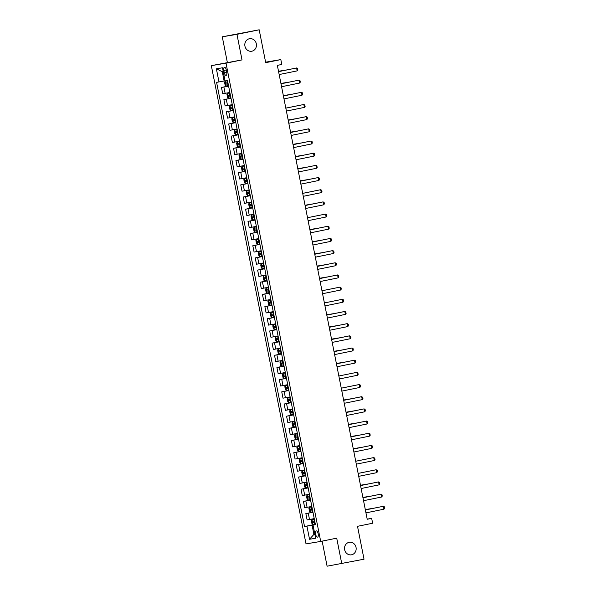 <?xml version="1.0" encoding="UTF-8"?>
<svg xmlns="http://www.w3.org/2000/svg" width="596" height="596" viewBox="0 0 596 596"><rect width="100%" height="100%" fill="white"/><g stroke="black" fill="none" stroke-linecap="round" stroke-linejoin="round"><path stroke-width="0.89" d="M349.107 542.323A6.355 5.811 -99.6 0 1 349.286 542.285A6.355 5.811 -99.6 0 1 356.058 547.493A6.355 5.811 -99.6 0 1 351.58 554.787A6.355 5.811 -99.6 0 1 351.394 554.824A6.355 5.811 -99.6 0 1 344.63 549.616A6.355 5.811 -99.6 0 1 349.107 542.323M249.396 38.74A6.355 5.811 -99.6 0 1 249.575 38.703A6.355 5.811 -99.6 0 1 256.34 43.91A6.355 5.811 -99.6 0 1 251.862 51.204A6.355 5.811 -99.6 0 1 251.683 51.241A6.355 5.811 -99.6 0 1 244.919 46.034A6.355 5.811 -99.6 0 1 249.396 38.74M318.167 533.8A3.181 1.289 -101.5 0 0 316.26 530.902A3.181 1.289 -101.5 0 0 315.627 534.225A3.181 1.289 -101.5 0 0 317.534 537.13A3.181 1.289 -101.5 0 0 318.167 533.8M322.138 541.131L327.1 566.2L364.022 559.197L357.511 526.32L372.634 523.236L371.673 518.364L367.188 519.123M211.327 65.642L306.024 543.895L320.7 541.429L226.003 63.169L211.327 65.642L242.013 59.905L236.955 34.337L222.278 36.803L227.337 62.371M222.278 36.803L259.193 29.8L265.704 62.677L280.828 59.593L265.607 62.17M236.955 34.337L259.193 29.8M280.828 59.593L281.796 64.457L277.349 65.366L367.218 519.272L371.673 518.364M223.843 70.477L224.267 72.623A3.077 1.244 -101.5 0 0 226.115 75.431A3.077 1.244 -101.5 0 0 226.726 72.205L226.301 70.06A3.077 1.244 -101.5 0 0 224.454 67.251A3.077 1.244 -101.5 0 0 223.843 70.477L226.286 69.978M223.239 71.557L222.293 71.714L224.126 80.974L216.586 82.367L304.534 526.536L315.366 524.324M218.985 81.965L216.378 68.816L222.487 67.788L225.094 80.937L227.493 80.534L315.44 524.696L313.042 525.098L315.642 538.248L309.533 539.276L306.933 526.126L304.534 526.536M242.013 59.905L226.003 63.169M341.776 563.727L336.718 538.158L320.7 541.429M313.042 525.098L315.411 524.562M314.844 534.202L313.906 534.388L314.852 534.232M225.065 80.78L224.126 80.974M315.396 524.458L312.073 525.136L313.906 534.388L309.533 539.276M228.603 86.137L221.474 87.448L228.573 86.003M314.234 518.617L307.111 519.928L305.852 513.596L312.952 512.15M311.827 506.436L304.698 507.755L303.446 501.422L310.546 499.97M309.413 494.263L302.291 495.574L301.032 489.242L308.132 487.796M307.007 482.089L299.877 483.401L298.626 477.068L305.726 475.623M304.593 469.916L297.464 471.227L296.212 464.895L303.312 463.442M302.179 457.735L295.057 459.047L293.798 452.714L300.898 451.269M299.773 445.562L292.643 446.873L291.392 440.541L298.492 439.096M297.359 433.389L290.237 434.7L288.978 428.368L296.078 426.922M294.953 421.208L287.823 422.519L286.572 416.194L293.672 414.742M292.539 409.035L285.41 410.346L284.158 404.013L291.258 402.568M290.125 396.862L283.003 398.173L281.744 391.84L288.844 390.395M287.719 384.681L280.589 385.992L279.338 379.667L286.438 378.214M285.305 372.507L278.183 373.819L276.924 367.486L284.024 366.041M282.899 360.334L275.769 361.645L274.518 355.313L281.617 353.868M280.485 348.153L273.355 349.472L272.104 343.14L279.204 341.687M278.071 335.98L270.949 337.291L269.69 330.959L276.79 329.514M275.665 323.807L268.535 325.118L267.284 318.785L274.384 317.34M273.251 311.634L266.129 312.945L264.87 306.612L271.97 305.159M270.845 299.453L263.715 300.764L262.464 294.431L269.563 292.986M268.431 287.279L261.301 288.591L260.05 282.258L267.15 280.813M266.017 275.106L258.895 276.417L257.636 270.085L264.736 268.64M263.611 262.925L256.481 264.237L255.23 257.912L262.329 256.459M261.197 250.752L254.075 252.063L252.816 245.731L259.916 244.285M258.791 238.579L251.661 239.89L250.409 233.558L257.509 232.112M256.377 226.398L249.247 227.709L247.996 221.384L255.095 219.931M253.963 214.225L246.841 215.536L245.582 209.203L252.682 207.758M251.557 202.051L244.427 203.363L243.175 197.03L250.275 195.585M249.143 189.871L242.021 191.189L240.762 184.857L247.861 183.404M246.737 177.697L239.607 179.009L238.355 172.676L245.455 171.231M244.323 165.524L237.193 166.835L235.941 160.503L243.041 159.058M241.909 153.351L234.787 154.662L233.528 148.329L240.628 146.877M239.503 141.17L232.373 142.481L231.121 136.149L238.221 134.703M237.089 128.997L229.967 130.308L228.708 123.975L235.807 122.53M234.682 116.823L227.553 118.135L226.301 111.802L233.401 110.357M232.269 104.643L225.139 105.954L223.887 99.629L230.987 98.176M229.855 92.469L222.733 93.781L221.474 87.448M231.017 98.318L223.887 99.629M233.423 110.491L226.301 111.802M235.837 122.664L228.708 123.975M238.244 134.838L231.121 136.149M240.657 147.018L233.528 148.329M243.071 159.192L235.941 160.503M245.477 171.365L238.355 172.676M247.891 183.546L240.762 184.857M250.298 195.719L243.175 197.03M252.711 207.892L245.582 209.203M255.125 220.073L247.996 221.384M257.532 232.246L250.409 233.558M259.945 244.42L252.816 245.731M262.352 256.6L255.23 257.912M264.766 268.774L257.636 270.085M267.179 280.947L260.05 282.258M269.586 293.12L262.464 294.431M272 305.301L264.87 306.612M274.406 317.474L267.284 318.785M276.82 329.648L269.69 330.959M279.233 341.828L272.104 343.14M281.64 354.002L274.518 355.313M284.054 366.175L276.924 367.486M286.46 378.356L279.338 379.667M288.874 390.529L281.744 391.84M291.288 402.702L284.158 404.013M293.694 414.883L286.572 416.194M296.108 427.056L288.978 428.368M298.514 439.23L291.392 440.541M300.928 451.403L293.798 452.714M303.342 463.584L296.212 464.895M305.748 475.757L298.626 477.068M308.162 487.93L301.032 489.242M310.576 500.111L303.446 501.422M312.982 512.284L305.852 513.596M306.933 526.126L312.073 525.136M222.293 71.714L216.378 68.816M278.585 71.632L296.592 67.959L297.598 68.503L297.888 69.963L297.173 70.879L279.166 74.552M297.173 70.879L296.592 67.959L278.578 71.602M227.53 80.721L225.154 81.19L224.558 82.3L225.132 85.221L226.1 86.04L228.499 85.608M226.1 86.04L225.139 81.22L227.538 80.743M227.903 82.591L225.929 82.971L226.16 84.14L228.134 83.76M228.126 83.745L227.441 83.88L227.21 82.71M286.736 69.941L278.518 71.289M287.116 69.866L278.511 71.267M280.999 83.805L299.006 80.132L300.012 80.676L300.295 82.144L299.587 83.06L281.573 86.725M299.587 83.06L299.006 80.132L280.992 83.783M283.405 95.978L301.412 92.313L302.418 92.857L302.708 94.317L301.993 95.233L283.987 98.906M301.993 95.233L301.412 92.313L283.405 95.956M285.819 108.159L303.826 104.486L304.832 105.03L305.122 106.49L304.407 107.407L286.4 111.079M304.407 107.407L303.826 104.486L285.812 108.129M227.568 93.363L229.944 92.916L227.568 93.363L226.964 94.473L227.545 97.394L228.536 98.236L230.913 97.789M230.309 94.764L228.335 95.144L228.573 96.314L230.54 95.934L229.855 96.053L229.624 94.883M289.149 82.121L280.932 83.47M289.522 82.039L280.925 83.44M229.981 105.544L232.358 105.09L229.981 105.544L229.378 106.647L229.959 109.575L230.943 110.409L233.319 109.962M232.723 106.945L230.749 107.317L230.987 108.487L232.954 108.107L232.261 108.226L232.03 107.056M291.556 94.295L283.338 95.643M291.936 94.22L283.338 95.621M232.388 117.717L234.764 117.263L232.388 117.717L231.792 118.828L232.365 121.748L233.356 122.59L235.733 122.135M235.137 119.118L233.155 119.498L233.394 120.668L235.368 120.288M235.36 120.273L234.675 120.399L234.444 119.237M293.97 106.468L294.35 106.393M306.813 119.58L306.24 116.66L305.524 116.779L288.226 120.31L306.24 116.66L307.238 117.203L307.529 118.664L306.813 119.58L288.807 123.253M234.802 129.891L237.178 129.444L234.802 129.891L234.198 131.001L234.779 133.921L235.763 134.763L238.139 134.316M237.543 131.291L235.569 131.671L235.807 132.841L237.774 132.461L237.089 132.58L236.858 131.411M296.383 118.649L288.159 119.99L296.756 118.567M309.227 131.761L308.646 128.84L290.632 132.483L308.646 128.84L309.652 129.384L309.942 130.844L309.227 131.761L291.22 135.434M293.053 144.686L311.06 141.014L312.066 141.557L312.349 143.018L311.641 143.934L293.627 147.607M311.641 143.934L311.06 141.014L293.046 144.657M295.46 156.86L313.466 153.187L314.472 153.731L314.762 155.191L314.047 156.107L296.041 159.78M314.047 156.107L313.466 153.187L295.46 156.837M297.873 169.033L315.88 165.36L316.886 165.911L317.176 167.372L316.461 168.288L298.454 171.953M316.461 168.288L315.88 165.36L297.866 169.011M300.28 181.214L318.294 177.541L319.292 178.085L319.583 179.545L318.867 180.461L300.861 184.134M318.867 180.461L318.294 177.541L300.28 181.184M239.585 141.602L237.215 142.071L236.612 143.174L237.186 146.094L238.177 146.936L240.553 146.489M237.215 142.071L239.592 141.617M239.957 143.472L237.983 143.845L238.214 145.014L240.188 144.634M240.181 144.619L239.495 144.754L239.264 143.584M298.79 130.822L290.572 132.17M299.17 130.748L290.565 132.148M241.998 153.775L239.622 154.245L239.018 155.355L239.599 158.275L240.56 159.095L242.967 158.663M239.622 154.245L241.998 153.79M242.363 155.645L240.397 156.025L240.628 157.188L242.594 156.815M242.594 156.8L241.909 156.927L241.678 155.765M301.204 142.995L292.986 144.344M301.576 142.921L292.979 144.321M244.405 165.956L242.036 166.418L241.432 167.528L242.013 170.449L242.974 171.268L245.373 170.836M242.036 166.418L244.412 165.971M244.777 167.819L242.803 168.199L243.041 169.368L245.008 168.988M245.008 168.973L244.315 169.108L244.084 167.938M242.974 171.268L242.021 166.448M303.61 155.169L295.392 156.517M303.99 155.094L295.392 156.495M244.442 178.591L246.819 178.144L244.442 178.591L243.846 179.701L244.42 182.622L245.41 183.464L247.787 183.017M247.191 179.992L245.209 180.372L245.448 181.542L247.422 181.162L246.729 181.281L246.498 180.111M306.024 167.349L297.806 168.698M306.404 167.267L297.799 168.668M246.856 190.772L249.232 190.318L246.856 190.772L246.252 191.875L246.833 194.803L247.817 195.644L250.193 195.19M249.597 192.173L247.631 192.545L247.861 193.715L249.828 193.342L249.143 193.454L248.912 192.285M308.437 179.523L300.213 180.871M308.81 179.448L300.213 180.849M302.694 193.387L320.7 189.714L321.706 190.258L321.996 191.718L321.281 192.635L303.275 196.308M321.281 192.635L320.7 189.714L302.686 193.365M251.639 202.476L249.27 202.945L248.666 204.055L249.247 206.976L250.231 207.818L252.607 207.363M249.27 202.945L251.646 202.498M252.011 204.346L250.037 204.726L250.268 205.896L252.242 205.516M252.235 205.501L251.549 205.635L251.318 204.465M310.844 191.696L311.224 191.621M323.695 204.815L323.114 201.888L322.399 202.007L305.1 205.538L323.114 201.888L324.12 202.431L324.403 203.899L323.695 204.815L305.681 208.481M251.676 215.119L254.052 214.672L251.676 215.119L251.072 216.229L251.654 219.149L252.644 219.991L255.021 219.544M254.417 216.519L252.443 216.899L252.682 218.069L254.648 217.689L253.963 217.808L253.732 216.639M313.258 203.877L305.04 205.225L313.63 203.795M326.101 216.989L325.52 214.068L307.514 217.711L325.52 214.068L326.526 214.612L326.817 216.072L326.101 216.989L308.095 220.662M256.459 226.83L254.09 227.3L253.486 228.402L254.067 231.33L255.028 232.149L257.427 231.717M254.09 227.3L256.466 226.845M256.831 228.7L254.857 229.08L255.095 230.242L257.062 229.87M257.062 229.847L256.369 229.981L256.138 228.812M315.664 216.05L316.044 215.975M309.927 229.914L327.934 226.242L328.94 226.785L329.23 228.246L328.515 229.162L310.509 232.835M328.515 229.162L327.934 226.242L309.92 229.885M258.873 239.003L256.496 239.473L255.9 240.583L256.474 243.503L257.465 244.345L259.841 243.891M256.496 239.473L258.873 239.026M259.245 240.873L257.271 241.253L257.502 242.423L259.476 242.043M259.469 242.028L258.783 242.162L258.552 240.993M318.078 228.223L309.86 229.572M318.458 228.149L309.853 229.549M312.334 242.088L330.348 238.415L331.346 238.959L331.637 240.426L330.922 241.343L312.915 245.008M330.922 241.343L330.348 238.415L312.334 242.065M261.286 251.184L258.91 251.646L258.306 252.756L258.887 255.677L259.849 256.496L262.247 256.071M258.91 251.646L261.286 251.199M261.651 253.047L259.677 253.427L259.916 254.596L261.882 254.216M261.882 254.201L261.197 254.336L260.966 253.166M259.849 256.496L258.895 251.676M320.492 240.404L312.267 241.752M320.864 240.322L312.267 241.723M314.748 254.261L332.754 250.596L333.76 251.14L334.051 252.6L333.335 253.516L315.329 257.189M333.335 253.516L332.754 250.596L314.74 254.239M262.262 268.677L261.301 263.849L263.447 263.402L261.324 263.827L260.72 264.929L261.301 267.857L262.262 268.677L264.661 268.245M264.065 265.227L262.091 265.6L262.322 266.77L264.296 266.39L263.603 266.509L263.372 265.339M322.898 252.577L314.681 253.926M323.278 252.503L314.673 253.903M317.161 266.442L335.168 262.769L336.174 263.313L336.457 264.773L335.749 265.689L317.735 269.362M335.749 265.689L335.168 262.769L317.154 266.412M319.568 278.615L337.574 274.942L338.58 275.486L338.871 276.946L338.155 277.863L320.149 281.535M338.155 277.863L337.574 274.942L319.568 278.593M340.569 290.043L339.988 287.123L321.974 290.766L339.988 287.123L340.994 287.667L341.285 289.127L340.569 290.043L322.563 293.716M342.976 302.217L342.402 299.296L324.388 302.939L342.402 299.296L343.4 299.84L343.691 301.3L342.976 302.217L324.969 305.89M345.389 314.39L344.808 311.47L344.093 311.589L326.794 315.12L344.808 311.47L345.814 312.013L346.105 313.474L345.389 314.39L327.383 318.063M329.215 327.316L347.222 323.643L348.228 324.194L348.511 325.654L347.803 326.571L329.789 330.236M347.803 326.571L347.222 323.643L329.208 327.293M331.622 339.496L349.629 335.824L350.634 336.368L350.925 337.828L350.21 338.744L332.203 342.417M350.21 338.744L349.629 335.824L331.622 339.467M334.036 351.67L352.042 347.997L353.048 348.541L353.339 350.001L352.623 350.917L334.617 354.59M352.623 350.917L352.042 347.997L334.028 351.647M336.442 363.843L354.456 360.17L355.454 360.714L355.745 362.182L355.03 363.098L337.023 366.764M355.03 363.098L354.456 360.17L336.442 363.821M357.444 375.271L356.862 372.351L338.848 375.994L356.862 372.351L357.868 372.895L358.159 374.355L357.444 375.271L339.437 378.944M341.27 388.197L359.276 384.524L360.282 385.068L360.565 386.528L359.857 387.445L341.843 391.118M359.857 387.445L359.276 384.524L341.262 388.167M362.264 399.625L361.683 396.698L360.975 396.817L343.676 400.348L361.683 396.698L362.688 397.241L362.979 398.709L362.264 399.625L344.257 403.291M346.09 412.544L364.096 408.878L365.102 409.422L365.393 410.882L364.678 411.799L346.671 415.472M364.678 411.799L364.096 408.878L346.082 412.521M348.504 424.725L366.51 421.052L367.509 421.595L367.799 423.056L367.084 423.972L349.077 427.645M367.084 423.972L366.51 421.052L348.496 424.695M350.91 436.898L368.917 433.225L369.922 433.769L370.213 435.229L369.498 436.145L351.491 439.818M369.498 436.145L368.917 433.225L350.902 436.875M353.324 449.071L371.33 445.406L372.336 445.95L372.619 447.41L371.911 448.326L353.897 451.999M371.911 448.326L371.33 445.406L353.316 449.049M355.73 461.252L373.737 457.579L374.742 458.123L375.033 459.583L374.318 460.499L356.311 464.172M374.318 460.499L373.737 457.579L355.73 461.222M358.144 473.425L376.15 469.752L377.156 470.296L377.447 471.756L376.732 472.673L358.725 476.346M376.732 472.673L376.15 469.752L358.136 473.403M263.73 276L266.107 275.546L263.73 276L263.127 277.11L263.708 280.031L264.699 280.872L267.075 280.418M266.472 277.401L264.497 277.781L264.736 278.95L266.703 278.57L266.017 278.682L265.786 277.52M325.312 264.751L317.094 266.099M325.684 264.676L317.087 266.077M268.513 287.712L266.144 288.173L265.54 289.284L266.121 292.204L267.105 293.046L269.481 292.599M266.144 288.173L268.52 287.726M268.885 289.574L266.919 289.954L267.15 291.124L269.116 290.744L268.423 290.863L268.193 289.693M327.718 276.931L319.501 278.272L328.098 276.849M268.55 300.354L270.927 299.9L268.55 300.354L267.954 301.457L268.528 304.377L269.519 305.219L271.895 304.772M271.299 301.755L269.317 302.127L269.556 303.297L271.53 302.917L270.837 303.036L270.606 301.867M330.132 289.105L330.512 289.03M273.34 312.058L270.964 312.527L270.361 313.638L270.942 316.558L271.925 317.4L274.302 316.945M270.964 312.527L273.34 312.073M273.706 313.928L271.731 314.308L271.97 315.47L273.936 315.098L273.251 315.209L273.02 314.047M332.546 301.278L332.918 301.204M275.747 324.239L273.378 324.701L272.774 325.811L273.355 328.731L274.339 329.573L276.715 329.119M273.378 324.701L275.754 324.254M276.119 326.101L274.145 326.481L274.376 327.651L276.35 327.271M276.343 327.256L275.657 327.39L275.426 326.221M334.952 313.451L326.735 314.8M335.332 313.377L326.727 314.777M278.161 336.412L275.784 336.874L275.181 337.984L275.762 340.905L276.723 341.724L279.129 341.299M275.784 336.874L278.161 336.427M278.526 338.275L276.551 338.655L276.79 339.824L278.757 339.444M278.757 339.429L278.071 339.564L277.84 338.394M337.366 325.632L329.148 326.981M337.738 325.55L329.141 326.951M279.137 353.905L278.183 349.085L280.321 348.638L278.198 349.055L277.594 350.157L278.176 353.085L279.137 353.905L281.535 353.473M280.94 350.455L278.965 350.835L279.204 351.998L281.17 351.625M281.17 351.603L280.478 351.737L280.247 350.567M339.772 337.805L331.555 339.154M340.152 337.731L331.555 339.131M280.604 361.228L282.981 360.781L280.604 361.228L280.008 362.338L280.582 365.259L281.573 366.1L283.949 365.646M283.353 362.629L281.372 363.009L281.61 364.178L283.584 363.798L282.891 363.918L282.66 362.748M342.186 349.979L333.969 351.327M342.566 349.904L333.961 351.305M283.018 373.401L285.395 372.954L283.018 373.401L282.415 374.512L282.996 377.432L283.979 378.274L286.356 377.827M285.76 374.802L283.793 375.182L284.024 376.352L285.991 375.972L285.305 376.091L285.074 374.921M344.6 362.159L336.375 363.508M344.972 362.077L336.375 363.478M285.432 385.582L287.808 385.128L285.432 385.582L284.828 386.685L285.41 389.613L286.393 390.447L288.769 390M288.173 386.983L286.199 387.355L286.43 388.525L288.404 388.152L287.712 388.264L287.481 387.095M347.006 374.333L347.386 374.258M290.215 397.286L287.838 397.755L287.235 398.866L287.816 401.786L288.777 402.605L291.183 402.173M287.838 397.755L290.215 397.308M290.58 399.156L288.606 399.536L288.844 400.706L290.811 400.326L290.125 400.445L289.894 399.275M349.42 386.506L349.792 386.432M292.621 409.467L290.252 409.929L289.649 411.039L290.23 413.959L291.213 414.801L293.59 414.354M290.252 409.929L292.629 409.482M292.994 411.329L291.019 411.709L291.258 412.879L293.225 412.499M293.225 412.484L292.532 412.618L292.301 411.449M351.834 398.687L343.609 400.035M352.206 398.605L343.609 400.005M295.035 421.64L292.658 422.11L292.062 423.212L292.636 426.14L293.627 426.974L296.003 426.527M292.658 422.11L295.035 421.655M295.407 423.51L293.426 423.883L293.664 425.052L295.638 424.672M295.631 424.657L294.945 424.792L294.715 423.622M354.24 410.86L346.023 412.208M354.62 410.786L346.015 412.186M296.011 439.133L295.057 434.313L297.195 433.866L295.072 434.283L294.469 435.393L295.05 438.313L296.011 439.133L298.41 438.701M297.814 435.683L295.839 436.063L296.078 437.233L298.045 436.853M298.045 436.838L297.359 436.965L297.128 435.803M356.654 423.033L348.429 424.382M357.026 422.959L348.429 424.359M297.486 446.456L299.863 446.009L297.486 446.456L296.882 447.566L297.464 450.487L298.447 451.328L300.824 450.881M300.228 447.857L298.253 448.237L298.484 449.406L300.459 449.026L299.766 449.146L299.535 447.976M359.06 435.214L350.843 436.555M359.44 435.132L350.835 436.533M299.892 458.637L302.269 458.182L299.892 458.637L299.289 459.74L299.87 462.66L300.861 463.502L303.237 463.055M302.634 460.038L300.667 460.41L300.898 461.58L302.865 461.2L302.179 461.319L301.949 460.149M361.474 447.387L353.257 448.736M361.846 447.313L353.249 448.713M302.306 470.81L304.683 470.356L302.306 470.81L301.703 471.92L302.284 474.841L303.267 475.683L305.644 475.228M305.048 472.211L303.073 472.591L303.312 473.753L305.279 473.38L304.586 473.492L304.355 472.33M363.888 459.561L364.26 459.486M304.712 482.983L307.089 482.537L304.712 482.983L304.116 484.094L304.69 487.014L305.681 487.856L308.058 487.401M307.462 484.384L305.48 484.764L305.718 485.934L307.692 485.554L307 485.673L306.769 484.503M366.294 471.734L366.674 471.66M379.138 484.853L378.564 481.926L377.849 482.052L360.55 485.576L378.564 481.926L379.563 482.477L379.853 483.937L379.138 484.853L361.131 488.519M309.503 494.695L307.126 495.157L306.523 496.267L307.104 499.187L308.087 500.029L310.464 499.582M307.126 495.157L309.503 494.71M309.868 496.557L307.894 496.937L308.132 498.107L310.099 497.727M310.099 497.712L309.413 497.846L309.182 496.677M368.708 483.915L360.491 485.263M369.08 483.833L360.483 485.233M362.964 497.779L380.971 494.106L381.976 494.65L382.267 496.11L381.552 497.027L363.545 500.7M381.552 497.027L380.971 494.106L362.957 497.749M311.909 506.868L309.54 507.338L308.937 508.44L309.518 511.368L310.501 512.21L312.878 511.755M309.54 507.338L311.917 506.883M312.282 508.738L310.307 509.111L310.538 510.28L312.513 509.908M312.505 509.885L311.82 510.02L311.589 508.85M371.114 496.088L362.897 497.437M371.494 496.014L362.889 497.414M365.378 509.952L383.384 506.28L384.39 506.823L384.673 508.284L383.966 509.2L365.951 512.873M383.966 509.2L383.384 506.28L365.37 509.93M314.323 519.042L311.946 519.511L311.343 520.621L311.924 523.541L312.885 524.361L315.291 523.929M312.885 524.361L311.931 519.541L314.323 519.064M314.688 520.911L312.714 521.291L312.952 522.461L314.919 522.081M314.919 522.066L314.234 522.2L314.003 521.031M373.528 508.261L365.311 509.61M373.901 508.187L365.303 509.587M225.132 93.378L223.88 87.046M227.538 105.552L226.286 99.219M229.952 117.725L228.7 111.4M232.365 129.906L231.106 123.573M234.772 142.079L233.52 135.746M237.186 154.252L235.934 147.927M239.599 166.433L238.34 160.101M242.006 178.606L240.754 172.274M244.42 190.78L243.161 184.447M246.826 202.96L245.574 196.628M249.24 215.134L247.988 208.801M251.654 227.307L250.395 220.974M254.06 239.488L252.808 233.155M256.474 251.661L255.215 245.329M258.88 263.834L257.628 257.502M261.294 276.008L260.042 269.683M263.708 288.188L262.449 281.856M266.114 300.362L264.862 294.029M268.528 312.535L267.269 306.21M270.934 324.716L269.683 318.383M273.348 336.889L272.096 330.556M275.762 349.062L274.503 342.73M278.168 361.243L276.916 354.911M280.582 373.416L279.323 367.084M282.988 385.59L281.737 379.257M285.402 397.77L284.15 391.438M287.816 409.944L286.557 403.611M290.222 422.117L288.971 415.785M292.636 434.29L291.377 427.965M295.042 446.471L293.791 440.139M297.456 458.644L296.205 452.312M299.87 470.818L298.611 464.493M302.276 482.998L301.025 476.666M304.69 495.172L303.431 488.839M307.096 507.345L305.845 501.012M309.51 519.526L308.259 513.193M226.711 72.123L224.267 72.623M227.679 83.85L228.045 85.697M227.083 80.825L227.448 82.68M227.441 83.88L226.16 84.14M227.553 93.393L228.506 98.213M230.086 96.023L230.458 97.878M229.49 93.006L229.855 94.853M229.855 96.053L228.573 96.314M229.967 105.566L230.92 110.394M232.5 108.196L232.865 110.051M231.904 105.179L232.269 107.034M232.261 108.226L230.987 108.487M232.373 117.747L233.327 122.567M234.913 120.377L235.278 122.225M234.31 117.352L234.682 119.207M234.675 120.399L233.394 120.668M234.787 129.921L235.74 134.741M237.32 132.55L237.685 134.398M236.724 129.533L237.089 131.381M237.089 132.58L235.807 132.841M237.193 142.094L238.154 146.914M239.734 144.724L240.099 146.579M239.138 141.706L239.503 143.554M239.495 144.754L238.214 145.014M239.607 154.275L240.56 159.095M242.147 156.904L242.512 158.752M241.544 153.88L241.909 155.735M241.909 156.927L240.628 157.188M244.554 169.078L244.919 170.925M243.958 166.06L244.323 167.908M244.315 169.108L243.041 169.368M244.427 178.621L245.381 183.441M246.968 181.251L247.333 183.106M246.364 178.234L246.737 180.081M246.729 181.281L245.448 181.542M246.841 190.802L247.794 195.622M249.374 193.432L249.739 195.279M248.778 190.407L249.143 192.262M249.143 193.454L247.861 193.715M249.247 202.975L250.208 207.795M251.788 205.605L252.153 207.453M251.192 202.588L251.557 204.435M251.549 205.635L250.268 205.896M251.661 215.149L252.615 219.969M254.201 217.778L254.566 219.633M253.598 214.761L253.963 216.609M253.963 217.808L252.682 218.069M254.075 227.322L255.028 232.149M256.608 229.952L256.973 231.807M256.012 226.934L256.377 228.79M256.369 229.981L255.095 230.242M256.481 239.503L257.435 244.323M259.022 242.132L259.387 243.98M258.418 239.108L258.791 240.963M258.783 242.162L257.502 242.423M261.428 254.306L261.8 256.161M260.832 251.288L261.197 253.136M261.197 254.336L259.916 254.596M263.842 266.479L264.207 268.334M263.246 263.462L263.611 265.317M263.603 266.509L262.322 266.77M263.715 276.03L264.669 280.85M266.256 278.66L266.621 280.507M265.652 275.635L266.017 277.49M266.017 278.682L264.736 278.95M266.129 288.203L267.082 293.023M268.662 290.833L269.027 292.681M268.066 287.816L268.431 289.663M268.423 290.863L267.15 291.124M268.535 300.377L269.489 305.197M271.076 303.006L271.441 304.861M270.472 299.989L270.845 301.837M270.837 303.036L269.556 303.297M270.949 312.557L271.903 317.377M273.482 315.187L273.855 317.035M272.886 312.162L273.251 314.017M273.251 315.209L271.97 315.47M273.355 324.731L274.316 329.551M275.896 327.36L276.261 329.208M275.3 324.343L275.665 326.191M275.657 327.39L274.376 327.651M275.769 336.904L276.723 341.724M278.31 339.534L278.675 341.389M277.706 336.517L278.071 338.364M278.071 339.564L276.79 339.824M280.716 351.714L281.081 353.562M280.12 348.69L280.485 350.545M280.478 351.737L279.204 351.998M280.589 361.258L281.543 366.078M283.13 363.888L283.495 365.735M282.526 360.871L282.899 362.718M282.891 363.918L281.61 364.178M283.003 373.431L283.957 378.251M285.536 376.061L285.909 377.916M284.94 373.044L285.305 374.891M285.305 376.091L284.024 376.352M285.41 385.605L286.371 390.432M287.95 388.234L288.315 390.089M287.354 385.217L287.719 387.072M287.712 388.264L286.43 388.525M287.823 397.785L288.777 402.605M290.364 400.415L290.729 402.263M289.76 397.39L290.125 399.245M290.125 400.445L288.844 400.706M290.237 409.959L291.191 414.779M292.77 412.588L293.135 414.443M292.174 409.571L292.539 411.419M292.532 412.618L291.258 412.879M292.643 422.132L293.597 426.959M295.184 424.762L295.549 426.617M294.58 421.745L294.953 423.6M294.945 424.792L293.664 425.052M297.59 436.942L297.963 438.79M296.994 433.918L297.359 435.773M297.359 436.965L296.078 437.233M297.464 446.486L298.425 451.306M300.004 449.116L300.369 450.963M299.408 446.099L299.773 447.946M299.766 449.146L298.484 449.406M299.877 458.659L300.831 463.479M302.418 461.289L302.783 463.144M301.814 458.272L302.179 460.119M302.179 461.319L300.898 461.58M302.291 470.84L303.245 475.66M304.824 473.47L305.189 475.317M304.228 470.445L304.593 472.3M304.586 473.492L303.312 473.753M304.698 483.013L305.651 487.833M307.238 485.643L307.603 487.491M306.635 482.626L307.007 484.473M307 485.673L305.718 485.934M307.111 495.187L308.065 500.007M309.644 497.816L310.017 499.672M309.048 494.799L309.413 496.647M309.413 497.846L308.132 498.107M309.518 507.367L310.479 512.188M312.058 509.997L312.423 511.845M311.462 506.973L311.827 508.828M311.82 510.02L310.538 510.28M314.472 522.17L314.837 524.018M313.868 519.153L314.234 521.001M314.234 522.2L312.952 522.461"/></g></svg>
